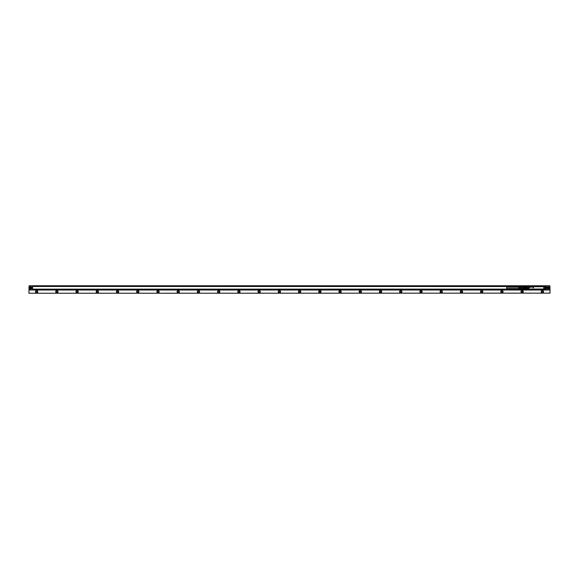 <?xml version="1.0" encoding="UTF-8"?>
<svg xmlns="http://www.w3.org/2000/svg" width="579" height="579" viewBox="0 0 579 579"><rect width="100%" height="100%" fill="white"/><g stroke="black" fill="none" stroke-linecap="round" stroke-linejoin="round"><path stroke-width="0.87" d="M518.798 288.566L506.661 288.566L506.661 287.191L518.798 287.191M518.798 287.126L518.798 288.639M520.108 287.061L520.311 287.676L520.311 287.046M520.108 288.704L520.311 288.081L520.311 288.827L521.426 288.957L521.426 286.808L520.311 286.931M519.602 288.675L519.804 288.081L520.108 288.82M519.102 288.653L519.305 288.081L519.602 288.791M519.102 287.112L519.305 287.676L519.305 287.104M519.602 287.083L519.804 287.676L519.804 287.075M521.223 287.003L521.223 288.885M522.482 287.025L522.482 287.495L525.877 287.553L525.877 286.981L522.482 287.025L522.482 286.605L522.482 289.153L522.482 288.74L525.775 288.812L525.775 288.291L523.952 288.291L523.952 288.812M523.85 287.025L523.85 287.495M522.482 287.495L522.482 288.74M526.079 286.467L32.59 286.467L525.775 286.54M522.482 288.27L523.85 288.27L523.85 288.74M32.59 286.619L32.59 289.145L525.877 289.109L526.079 289.522L526.079 286.359M523.952 286.952L523.952 287.474L525.775 287.474L525.775 286.952M523.952 288.291L523.952 287.474M523.85 288.783L523.952 289.225L525.775 289.225L522.482 289.153M525.775 288.812L525.877 288.212L523.85 288.27M523.85 286.981L525.877 286.648M529.597 287.56L529.524 286.989L529.619 287.539M530.14 287.256L530.509 287.104L530.14 287.256M530.994 287.17L531.327 287.358L530.965 287.198M533.201 287.553L533.397 286.989L533.201 287.553M533.078 287.198L532.767 287.575L533.078 287.198M533.505 287.691L532.789 287.691L533.505 287.698L533.505 286.989L533.505 287.698M545.302 286.381A0.427 0.427 0 0 0 544.73 286.214A0.427 0.427 0 0 0 544.557 286.793A0.427 0.427 0 0 0 545.136 286.96A0.427 0.427 0 0 0 545.302 286.381M528.026 286.381A0.427 0.427 0 0 0 527.455 286.214A0.427 0.427 0 0 0 527.281 286.793A0.427 0.427 0 0 0 527.86 286.96A0.427 0.427 0 0 0 528.026 286.381M528.026 288.972A0.427 0.427 0 0 0 527.455 288.805A0.427 0.427 0 0 0 527.281 289.377A0.427 0.427 0 0 0 527.86 289.551A0.427 0.427 0 0 0 528.026 288.972M545.302 288.972A0.427 0.427 0 0 0 544.73 288.805A0.427 0.427 0 0 0 544.557 289.377A0.427 0.427 0 0 0 545.136 289.551A0.427 0.427 0 0 0 545.302 288.972M544.398 286.88A0.608 0.608 0 0 1 544.644 286.055A0.608 0.608 0 0 1 545.461 286.294A0.608 0.608 0 0 1 545.223 287.119A0.608 0.608 0 0 1 544.398 286.88L545.519 286.75L545.259 287.155A0.651 0.651 0 0 1 544.369 286.258L544.788 285.997M528.186 286.294A0.608 0.608 0 0 1 527.947 287.119A0.608 0.608 0 0 1 527.122 286.88A0.608 0.608 0 0 1 527.368 286.055A0.608 0.608 0 0 1 528.186 286.294C528.207 287.177 527.853 287.372 527.122 286.88M528.186 288.885A0.608 0.608 0 0 1 527.947 289.71A0.608 0.608 0 0 1 527.122 289.464A0.608 0.608 0 0 1 527.368 288.646A0.608 0.608 0 0 1 528.186 288.885A0.608 0.608 0 0 0 527.064 289.059L527.331 288.61A0.651 0.651 0 0 1 528.222 289.5L545.078 289.768M544.398 289.464A0.608 0.608 0 0 1 544.644 288.646A0.608 0.608 0 0 1 545.461 288.885A0.608 0.608 0 0 1 545.223 289.71A0.608 0.608 0 0 1 544.398 289.464L544.788 289.768L544.369 289.5A0.651 0.651 0 0 1 545.259 288.61L545.288 288.559A0.717 0.717 0 0 0 544.311 289.536L527.802 289.768M545.461 286.294A0.608 0.608 0 0 0 545.078 285.997L545.519 286.424M544.224 289.587A0.818 0.818 0 0 1 545.338 288.472L545.592 286.287L545.223 285.925L545.259 287.155M544.369 289.5L544.318 289.536A0.709 0.709 0 0 1 545.288 288.559L545.584 288.762M545.584 288.574L545.288 287.206A0.709 0.709 0 0 1 544.593 287.213A0.717 0.717 0 0 0 545.288 287.206L545.338 288.472M527.064 286.706L527.252 287.293A0.818 0.818 0 0 0 528.359 286.178L528.272 286.229A0.717 0.717 0 0 1 527.303 287.206A0.717 0.717 0 0 0 528.272 286.229L544.311 286.229A0.717 0.717 0 0 0 544.593 287.213A0.709 0.709 0 0 1 544.318 286.229L544.369 286.258M527.331 287.155L526.991 286.996L527.331 287.155A0.651 0.651 0 0 0 528.222 286.258L527.353 285.925L527.064 286.467M528.222 289.5L528.359 289.587A0.818 0.818 0 0 0 527.252 288.472L527.303 288.559A0.717 0.717 0 0 1 528.272 289.536A0.717 0.717 0 0 0 527.303 288.559L526.999 287.184M527.331 288.61L526.991 289.471L526.991 286.996M527.512 285.997L545.223 285.997M545.592 288.103L545.592 287.633M541.72 289.855L545.208 289.855A0.362 0.362 0 0 0 545.447 289.761M537.565 285.888L537.174 285.91M542.465 285.91L545.165 285.903M545.592 287.3L545.592 287.879L545.592 287.3M536.567 289.876L535.959 289.855M533.527 289.876L534.062 289.876M534.193 289.876L534.866 289.855M536.914 289.876L537.753 289.855M537.348 289.876L537.725 289.855M539.078 289.876L538.579 289.855M544.521 289.84L530.733 289.905M529.17 289.905L529.785 289.905M535.676 285.888L535.235 285.91M536.603 285.888L535.886 285.888M538.398 285.888L537.739 285.888M539.063 285.888L538.55 285.91M542.465 285.86L541.857 285.86M545.389 285.954L546.41 285.961L546.41 289.804L545.389 289.804M538.608 289.876L539.056 289.855M527.896 285.91L527.382 285.925A0.362 0.362 0 0 0 527.194 285.961L527.295 285.86M527.896 285.86L530.863 285.91M545.208 285.925L544.521 285.925M527.208 289.811L32.59 289.804L32.59 289.297L526.079 289.297M527.02 289.493L527.02 286.265M526.079 288.61L526.079 289.399M29.884 287.879A0.89 0.89 0 0 1 30.774 286.989A0.89 0.89 0 0 1 31.664 287.879A0.89 0.89 0 0 1 30.774 288.769A0.89 0.89 0 0 1 29.884 287.879M31.273 288.176L30.267 288.176L30.267 287.589L31.273 287.589L31.273 288.176M30.774 286.873A1.013 1.013 0 0 1 31.78 287.879A1.013 1.013 0 0 1 30.774 288.892A1.013 1.013 0 0 1 29.761 287.879A1.013 1.013 0 0 1 30.774 286.873M29.507 287.879L30.774 286.619L32.033 287.879L30.774 289.145L29.507 287.879A1.267 1.267 0 0 0 30.774 289.145A1.267 1.267 0 0 0 32.033 287.879A1.267 1.267 0 0 0 30.774 286.619A1.267 1.267 0 0 0 29.507 287.879M29.153 285.758L549.847 285.758L549.847 290.007L29.153 290.007L29.153 285.802M549.312 287.227A1.267 1.267 0 0 0 548.885 286.8M548.885 288.964A1.267 1.267 0 0 0 549.312 288.537M545.592 289.297L546.41 289.297M545.592 289.145L546.41 289.145M545.592 286.619L546.41 286.619M545.592 286.467L546.41 286.467M32.59 286.467L32.59 285.961L527.194 285.961M29.153 289.645L29.153 288.834M28.95 288.834L29.153 288.024M28.95 288.024L29.153 287.22M28.95 287.22L29.153 286.41M549.847 288.834L549.847 287.734M549.847 287.22L549.847 285.758M549.847 289.645L550.05 288.834M28.95 293.242L550.05 293.14L28.95 293.242M482.336 292.084A0.745 0.745 0 0 0 481.866 290.998A0.745 0.745 0 0 0 481.315 292.381A0.745 0.745 0 0 0 482.336 292.084M482.3 292.062A0.709 0.709 0 0 0 481.858 291.042A0.709 0.709 0 0 0 481.337 292.344A0.709 0.709 0 0 0 482.3 292.062M482.654 292.257C481.315 293.162 480.664 292.808 480.7 291.194A1.115 1.115 0 0 1 482.777 291.584A1.115 1.115 0 0 1 481.554 292.829A1.115 1.115 0 0 1 480.606 292.033M462.107 292.084A0.745 0.745 0 0 0 461.637 290.998A0.745 0.745 0 0 0 461.087 292.381A0.745 0.745 0 0 0 462.107 292.084M462.071 292.062A0.709 0.709 0 0 0 461.629 291.042A0.709 0.709 0 0 0 461.108 292.344A0.709 0.709 0 0 0 462.071 292.062M462.426 292.257C461.087 293.162 460.435 292.808 460.471 291.194A1.115 1.115 0 0 1 462.549 291.584A1.115 1.115 0 0 1 461.325 292.829A1.115 1.115 0 0 1 460.377 292.033M441.871 292.084A0.745 0.745 0 0 0 441.408 290.998A0.745 0.745 0 0 0 440.858 292.381A0.745 0.745 0 0 0 441.871 292.084M441.842 292.062A0.709 0.709 0 0 0 441.401 291.042A0.709 0.709 0 0 0 440.88 292.344A0.709 0.709 0 0 0 441.842 292.062M442.197 292.257C440.858 293.162 440.206 292.808 440.243 291.194A1.115 1.115 0 0 1 442.32 291.584A1.115 1.115 0 0 1 441.097 292.829A1.115 1.115 0 0 1 440.149 292.033M421.642 292.084A0.745 0.745 0 0 0 421.179 290.998A0.745 0.745 0 0 0 420.629 292.381A0.745 0.745 0 0 0 421.642 292.084M421.613 292.062A0.709 0.709 0 0 0 421.172 291.042A0.709 0.709 0 0 0 420.651 292.344A0.709 0.709 0 0 0 421.613 292.062M421.968 292.257C420.629 293.162 419.978 292.808 420.014 291.194A1.115 1.115 0 0 1 422.091 291.584A1.115 1.115 0 0 1 420.868 292.829A1.115 1.115 0 0 1 419.92 292.033M401.413 292.084A0.745 0.745 0 0 0 400.95 290.998A0.745 0.745 0 0 0 400.4 292.381A0.745 0.745 0 0 0 401.413 292.084M401.385 292.062A0.709 0.709 0 0 0 400.943 291.042A0.709 0.709 0 0 0 400.422 292.344A0.709 0.709 0 0 0 401.385 292.062M401.739 292.257C400.4 293.162 399.749 292.808 399.785 291.194A1.115 1.115 0 0 1 401.862 291.584A1.115 1.115 0 0 1 400.639 292.829A1.115 1.115 0 0 1 399.691 292.033M381.185 292.084A0.745 0.745 0 0 0 380.721 290.998A0.745 0.745 0 0 0 380.171 292.381A0.745 0.745 0 0 0 381.185 292.084M381.148 292.062A0.709 0.709 0 0 0 380.707 291.042A0.709 0.709 0 0 0 380.193 292.344A0.709 0.709 0 0 0 381.148 292.062M381.51 292.257C380.171 293.162 379.52 292.808 379.556 291.194A1.115 1.115 0 0 1 381.633 291.584A1.115 1.115 0 0 1 380.41 292.829A1.115 1.115 0 0 1 379.462 292.033M360.956 292.084A0.745 0.745 0 0 0 360.493 290.998A0.745 0.745 0 0 0 359.943 292.381A0.745 0.745 0 0 0 360.956 292.084M360.92 292.062A0.709 0.709 0 0 0 360.478 291.042A0.709 0.709 0 0 0 359.964 292.344A0.709 0.709 0 0 0 360.92 292.062M361.282 292.257C359.943 293.162 359.291 292.808 359.327 291.194A1.115 1.115 0 0 1 361.405 291.584A1.115 1.115 0 0 1 360.181 292.829A1.115 1.115 0 0 1 359.233 292.033M340.727 292.084A0.745 0.745 38.1 0 0 340.264 290.998A0.745 0.745 38.1 0 0 339.417 291.367A0.745 0.745 0 0 0 339.714 292.381A0.745 0.745 0 0 0 340.727 292.084M340.691 292.062A0.709 0.709 38.1 0 0 340.249 291.042A0.709 0.709 38.1 0 0 339.453 291.389A0.709 0.709 0 0 0 339.735 292.344A0.709 0.709 0 0 0 340.691 292.062M340.387 292.793A1.115 1.115 0 0 1 339.099 291.194A1.115 1.115 0 0 1 341.176 291.584A1.115 1.115 0 0 1 341.045 292.257C339.707 293.162 339.062 292.808 339.099 291.194M320.498 292.084A0.745 0.745 60 0 0 320.035 290.998A0.745 0.745 60 0 0 319.188 291.367A0.745 0.745 0 0 0 319.485 292.381A0.745 0.745 0 0 0 320.498 292.084M320.462 292.062A0.709 0.709 60 0 0 320.021 291.042A0.709 0.709 60 0 0 319.224 291.389A0.709 0.709 0 0 0 319.507 292.344A0.709 0.709 0 0 0 320.462 292.062M320.158 292.793A1.115 1.115 0 0 1 318.87 291.194A1.115 1.115 0 0 1 320.947 291.584A1.115 1.115 0 0 1 320.817 292.257C319.478 293.162 318.826 292.808 318.87 291.194M300.269 292.084A0.745 0.745 -61.5 0 0 299.806 290.998A0.745 0.745 -61.5 0 0 298.959 291.367A0.745 0.745 0 0 0 299.256 292.381A0.745 0.745 0 0 0 300.269 292.084M300.233 292.062A0.709 0.709 -61.5 0 0 299.792 291.042A0.709 0.709 -61.5 0 0 298.996 291.389A0.709 0.709 0 0 0 299.278 292.344A0.709 0.709 0 0 0 300.233 292.062M299.929 292.793A1.115 1.115 0 0 1 298.641 291.194A1.115 1.115 0 0 1 300.718 291.584A1.115 1.115 0 0 1 300.588 292.257C299.249 293.162 298.598 292.808 298.641 291.194M280.041 292.084A0.745 0.745 61.8 0 0 279.577 290.998A0.745 0.745 61.8 0 0 278.731 291.367A0.745 0.745 0 0 0 279.027 292.381A0.745 0.745 0 0 0 280.041 292.084M280.004 292.062A0.709 0.709 61.8 0 0 279.563 291.042A0.709 0.709 61.8 0 0 278.767 291.389A0.709 0.709 0 0 0 279.049 292.344A0.709 0.709 0 0 0 280.004 292.062M279.7 292.793A1.115 1.115 0 0 1 278.412 291.194A1.115 1.115 0 0 1 280.489 291.584A1.115 1.115 0 0 1 280.359 292.257C279.02 293.162 278.369 292.808 278.412 291.194M259.812 292.084A0.745 0.745 63.6 0 0 259.349 290.998A0.745 0.745 63.6 0 0 258.502 291.367A0.745 0.745 0 0 0 258.799 292.381A0.745 0.745 0 0 0 259.812 292.084M259.776 292.062A0.709 0.709 63.6 0 0 259.334 291.042A0.709 0.709 63.6 0 0 258.538 291.389A0.709 0.709 71 0 0 258.82 292.344A0.709 0.709 71 0 0 259.776 292.062M259.472 292.793A1.115 1.115 0 0 1 258.183 291.194A1.115 1.115 0 0 1 260.261 291.584A1.115 1.115 0 0 1 260.13 292.257C258.791 293.162 258.14 292.808 258.183 291.194M239.583 292.084A0.745 0.745 63.1 0 0 239.12 290.998A0.745 0.745 63.1 0 0 238.273 291.367A0.745 0.745 0 0 0 238.57 292.381A0.745 0.745 0 0 0 239.583 292.084M239.547 292.062A0.709 0.709 63.1 0 0 239.105 291.042A0.709 0.709 63.1 0 0 238.309 291.389A0.709 0.709 0 0 0 238.591 292.344A0.709 0.709 0 0 0 239.547 292.062M239.243 292.793A1.115 1.115 0 0 1 237.955 291.194A1.115 1.115 0 0 1 240.032 291.584A1.115 1.115 0 0 1 239.901 292.257C238.562 293.162 237.911 292.808 237.955 291.194M219.354 292.084A0.745 0.745 65.8 0 0 218.891 290.998A0.745 0.745 65.8 0 0 218.044 291.367A0.745 0.745 0 0 0 218.341 292.381A0.745 0.745 0 0 0 219.354 292.084M219.318 292.062A0.709 0.709 65.8 0 0 218.876 291.042A0.709 0.709 65.8 0 0 218.08 291.389A0.709 0.709 0 0 0 218.355 292.344A0.709 0.709 0 0 0 219.318 292.062M219.014 292.793A1.115 1.115 0 0 1 217.718 291.194A1.115 1.115 0 0 1 219.803 291.584A1.115 1.115 0 0 1 219.673 292.257C218.334 293.162 217.682 292.808 217.718 291.194M199.125 292.084A0.745 0.745 0 0 0 198.662 290.998A0.745 0.745 0 0 0 198.112 292.381A0.745 0.745 0 0 0 199.125 292.084M199.089 292.062A0.709 0.709 0 0 0 198.648 291.042A0.709 0.709 0 0 0 198.127 292.344A0.709 0.709 -0 0 0 199.089 292.062M198.785 292.793A1.115 1.115 0 0 1 197.49 291.194A1.115 1.115 0 0 1 199.574 291.584A1.115 1.115 0 0 1 199.444 292.257C198.105 293.162 197.453 292.808 197.49 291.194M178.897 292.084A0.745 0.745 0 0 0 178.433 290.998A0.745 0.745 0 0 0 177.883 292.381A0.745 0.745 0 0 0 178.897 292.084M178.86 292.062A0.709 0.709 0 0 0 178.419 291.042A0.709 0.709 0 0 0 177.898 292.344A0.709 0.709 -0 0 0 178.86 292.062M178.556 292.793A1.115 1.115 0 0 1 177.261 291.194A1.115 1.115 0 0 1 179.345 291.584A1.115 1.115 0 0 1 179.215 292.257C177.876 293.162 177.225 292.808 177.261 291.194M158.668 292.084A0.745 0.745 54.7 0 0 158.205 290.998A0.745 0.745 54.7 0 0 157.358 291.367A0.745 0.745 0 0 0 157.654 292.381A0.745 0.745 0 0 0 158.668 292.084M158.632 292.062A0.709 0.709 54.7 0 0 158.19 291.042A0.709 0.709 54.7 0 0 157.387 291.389A0.709 0.709 0 0 0 157.669 292.344A0.709 0.709 0 0 0 158.632 292.062M158.328 292.793A1.115 1.115 0 0 1 157.032 291.194A1.115 1.115 0 0 1 159.116 291.584A1.115 1.115 0 0 1 158.986 292.257C157.647 293.162 156.996 292.808 157.032 291.194M138.439 292.084A0.745 0.745 0 0 0 137.976 290.998A0.745 0.745 0 0 0 137.426 292.381A0.745 0.745 0 0 0 138.439 292.084M138.403 292.062A0.709 0.709 0 0 0 137.961 291.042A0.709 0.709 0 0 0 137.44 292.344A0.709 0.709 -0 0 0 138.403 292.062M138.099 292.793A1.115 1.115 0 0 1 136.803 291.194A1.115 1.115 0 0 1 138.888 291.584A1.115 1.115 0 0 1 138.757 292.257C137.418 293.162 136.767 292.808 136.803 291.194M118.21 292.084A0.745 0.745 0 0 0 117.747 290.998A0.745 0.745 0 0 0 117.197 292.381A0.745 0.745 0 0 0 118.21 292.084M118.174 292.062A0.709 0.709 0 0 0 117.732 291.042A0.709 0.709 0 0 0 117.211 292.344A0.709 0.709 0 0 0 118.174 292.062M117.87 292.793A1.115 1.115 0 0 1 116.574 291.194A1.115 1.115 0 0 1 118.659 291.584A1.115 1.115 0 0 1 118.529 292.257C117.19 293.162 116.538 292.808 116.574 291.194M97.981 292.084A0.745 0.745 0 0 0 97.511 290.998A0.745 0.745 0 0 0 96.968 292.381A0.745 0.745 0 0 0 97.981 292.084M97.945 292.062A0.709 0.709 0 0 0 97.504 291.042A0.709 0.709 0 0 0 96.983 292.344A0.709 0.709 0 0 0 97.945 292.062M97.641 292.793A1.115 1.115 0 0 1 96.346 291.194A1.115 1.115 0 0 1 98.43 291.584A1.115 1.115 0 0 1 98.3 292.257C96.961 293.162 96.309 292.808 96.346 291.194M77.752 292.084A0.745 0.745 0 0 0 77.282 290.998A0.745 0.745 0 0 0 76.739 292.381A0.745 0.745 0 0 0 77.752 292.084M77.716 292.062A0.709 0.709 0 0 0 77.275 291.042A0.709 0.709 0 0 0 76.754 292.344A0.709 0.709 0 0 0 77.716 292.062M77.412 292.793A1.115 1.115 0 0 1 76.117 291.194A1.115 1.115 0 0 1 78.201 291.584A1.115 1.115 0 0 1 78.071 292.257C76.732 293.162 76.081 292.808 76.117 291.194M57.524 292.084A0.745 0.745 0 0 0 57.053 290.998A0.745 0.745 0 0 0 56.51 292.381A0.745 0.745 0 0 0 57.524 292.084M57.487 292.062A0.709 0.709 0 0 0 57.046 291.042A0.709 0.709 0 0 0 56.525 292.344A0.709 0.709 -0 0 0 57.487 292.062M57.183 292.793A1.115 1.115 0 0 1 55.888 291.194A1.115 1.115 0 0 1 57.972 291.584A1.115 1.115 0 0 1 57.842 292.257C56.503 293.162 55.852 292.808 55.888 291.194M37.295 292.084A0.745 0.745 0 0 0 36.824 290.998A0.745 0.745 0 0 0 36.282 292.381A0.745 0.745 0 0 0 37.295 292.084M37.259 292.062A0.709 0.709 0 0 0 36.817 291.042A0.709 0.709 0 0 0 36.296 292.344A0.709 0.709 -0 0 0 37.259 292.062M36.955 292.793A1.115 1.115 0 0 1 35.659 291.194A1.115 1.115 0 0 1 37.744 291.584A1.115 1.115 0 0 1 37.613 292.257C36.274 293.162 35.623 292.808 35.659 291.194M501.248 291.367A0.745 0.745 0 0 0 501.544 292.381A0.745 0.745 0 0 0 502.644 291.816A0.745 0.745 0 0 0 501.248 291.367M501.284 291.389A0.709 0.709 0 0 0 501.566 292.344A0.709 0.709 0 0 0 502.608 291.809A0.709 0.709 0 0 0 501.284 291.389M521.476 291.367A0.745 0.745 0 0 0 521.773 292.381A0.745 0.745 0 0 0 522.88 291.816A0.745 0.745 0 0 0 521.476 291.367M521.513 291.389A0.709 0.709 0 0 0 521.795 292.344A0.709 0.709 0 0 0 522.837 291.809A0.709 0.709 0 0 0 521.513 291.389M541.705 291.367A0.745 0.745 0 0 0 542.002 292.381A0.745 0.745 0 0 0 543.109 291.816A0.745 0.745 0 0 0 541.705 291.367M541.741 291.389A0.709 0.709 0 0 0 542.024 292.344A0.709 0.709 0 0 0 543.066 291.809A0.709 0.709 0 0 0 541.741 291.389M548.479 288.32A0.507 0.507 0 0 0 548.479 287.445A0.507 0.507 0 0 0 547.727 287.879A0.507 0.507 0 0 0 548.479 288.32M548.733 288.176L547.727 288.176L547.727 287.589L548.733 287.589L548.733 288.176M547.336 287.879A0.89 0.89 0 0 1 548.226 286.989A0.89 0.89 0 0 1 549.116 287.879A0.89 0.89 0 0 1 548.226 288.769A0.89 0.89 0 0 1 547.336 287.879M502.883 292.257C501.544 293.162 500.893 292.808 500.929 291.194A1.115 1.115 0 0 1 503.006 291.584A1.115 1.115 0 0 1 501.783 292.829A1.115 1.115 0 0 1 500.835 292.033M523.112 292.257C521.773 293.162 521.122 292.808 521.158 291.194A1.115 1.115 0 0 1 523.235 291.584A1.115 1.115 0 0 1 522.012 292.829A1.115 1.115 0 0 1 521.064 292.033M541.387 291.194A1.115 1.115 0 0 1 542.899 290.752A1.115 1.115 0 0 1 543.341 292.257A1.115 1.115 0 0 1 541.828 292.699A1.115 1.115 0 0 1 541.387 291.194C542.262 290.332 542.957 290.463 543.464 291.584L543.341 292.257M548.226 288.892A1.013 1.013 0 0 1 547.22 287.879A1.013 1.013 0 0 1 548.226 286.873A1.013 1.013 0 0 1 549.239 287.879A1.013 1.013 0 0 1 548.226 288.892M31.02 288.32A0.507 0.507 0 0 0 31.02 287.445A0.507 0.507 0 0 0 30.267 287.879A0.507 0.507 0 0 0 31.02 288.32M500.893 291.172A1.151 1.151 0 0 0 501.349 292.735A1.151 1.151 0 0 0 503.05 291.577A1.151 1.151 0 0 0 500.893 291.172M521.122 291.172A1.151 1.151 0 0 0 521.578 292.735A1.151 1.151 0 0 0 523.278 291.577A1.151 1.151 0 0 0 521.122 291.172M541.351 291.172A1.151 1.151 0 0 0 541.814 292.735A1.151 1.151 0 0 0 543.507 291.577A1.151 1.151 0 0 0 541.351 291.172M480.664 291.172A1.151 1.151 0 0 0 481.12 292.735A1.151 1.151 0 0 0 482.821 291.577A1.151 1.151 0 0 0 480.664 291.172M460.435 291.172A1.151 1.151 0 0 0 460.891 292.735A1.151 1.151 0 0 0 462.592 291.577A1.151 1.151 0 0 0 460.435 291.172M440.206 291.172A1.151 1.151 0 0 0 440.662 292.735A1.151 1.151 0 0 0 442.363 291.577A1.151 1.151 0 0 0 440.206 291.172M419.978 291.172A1.151 1.151 0 0 0 420.434 292.735A1.151 1.151 0 0 0 422.134 291.577A1.151 1.151 0 0 0 419.978 291.172M399.749 291.172A1.151 1.151 0 0 0 400.205 292.735A1.151 1.151 0 0 0 401.906 291.577A1.151 1.151 0 0 0 399.749 291.172M379.52 291.172A1.151 1.151 0 0 0 379.976 292.735A1.151 1.151 0 0 0 381.677 291.577A1.151 1.151 0 0 0 379.52 291.172M359.291 291.172A1.151 1.151 0 0 0 359.747 292.735A1.151 1.151 0 0 0 361.448 291.577A1.151 1.151 0 0 0 359.291 291.172M339.062 291.172A1.151 1.151 0 0 0 339.518 292.735A1.151 1.151 0 0 0 341.219 291.577A1.151 1.151 0 0 0 339.062 291.172M318.834 291.172A1.151 1.151 0 0 0 319.29 292.735A1.151 1.151 0 0 0 320.99 291.577A1.151 1.151 0 0 0 318.834 291.172M298.605 291.172A1.151 1.151 0 0 0 299.061 292.735A1.151 1.151 0 0 0 300.624 292.279A1.151 1.151 -116.6 0 0 299.828 290.593A1.151 1.151 -116.6 0 0 298.605 291.172M278.376 291.172A1.151 1.151 0 0 0 278.832 292.735A1.151 1.151 0 0 0 280.526 291.577A1.151 1.151 0 0 0 278.376 291.172M258.147 291.172A1.151 1.151 0 0 0 258.603 292.735A1.151 1.151 0 0 0 260.166 292.279A1.151 1.151 -112.1 0 0 259.37 290.593A1.151 1.151 -112.1 0 0 258.147 291.172M237.918 291.172A1.151 1.151 0 0 0 238.374 292.735A1.151 1.151 0 0 0 240.068 291.577A1.151 1.151 0 0 0 237.918 291.172M217.69 291.172A1.151 1.151 0 0 0 218.145 292.735A1.151 1.151 0 0 0 219.839 291.577A1.151 1.151 0 0 0 217.69 291.172M197.461 291.172A1.151 1.151 0 0 0 197.917 292.735A1.151 1.151 0 0 0 199.61 291.577A1.151 1.151 0 0 0 197.461 291.172M177.232 291.172A1.151 1.151 0 0 0 177.688 292.735A1.151 1.151 0 0 0 179.381 291.577A1.151 1.151 0 0 0 177.232 291.172M156.996 291.172A1.151 1.151 0 0 0 157.459 292.735A1.151 1.151 0 0 0 159.153 291.577A1.151 1.151 0 0 0 156.996 291.172M136.767 291.172A1.151 1.151 0 0 0 137.23 292.735A1.151 1.151 0 0 0 138.924 291.577A1.151 1.151 0 0 0 136.767 291.172M116.538 291.172A1.151 1.151 0 0 0 117.001 292.735A1.151 1.151 0 0 0 118.565 292.279A1.151 1.151 -95.6 0 0 117.769 290.593A1.151 1.151 -95.6 0 0 116.538 291.172M96.309 291.172A1.151 1.151 0 0 0 96.773 292.735A1.151 1.151 0 0 0 98.336 292.279A1.151 1.151 92.2 0 0 97.54 290.593A1.151 1.151 92.2 0 0 96.309 291.172M76.081 291.172A1.151 1.151 0 0 0 76.544 292.735A1.151 1.151 0 0 0 78.237 291.577A1.151 1.151 0 0 0 76.081 291.172M55.852 291.172A1.151 1.151 0 0 0 56.315 292.735A1.151 1.151 0 0 0 58.009 291.577A1.151 1.151 0 0 0 55.852 291.172M35.623 291.172A1.151 1.151 0 0 0 36.086 292.735A1.151 1.151 0 0 0 37.649 292.279A1.151 1.151 -102 0 0 36.853 290.593A1.151 1.151 -102 0 0 35.623 291.172M548.226 286.619A1.267 1.267 0 0 0 546.967 287.879A1.267 1.267 0 0 0 548.226 289.145L549.493 287.879L548.226 286.619M550.05 287.22L550.05 287.734M550.05 289.645L550.05 293.14M28.95 289.645L28.95 293.14M543.174 286.75L529.416 286.75A0.521 0.521 0 0 0 528.895 287.278L528.895 288.487A0.521 0.521 0 0 0 529.416 289.015L543.174 289.174A0.688 0.688 0 0 0 543.862 288.487L543.862 287.278A0.688 0.688 0 0 0 543.174 286.583L543.174 286.75A0.521 0.521 0 0 1 543.695 287.278L543.84 288.487L543.695 287.278M543.695 288.487A0.521 0.521 0 0 1 543.174 289.015L529.416 289.015M528.895 287.278L528.895 288.487M529.416 286.75L529.416 286.612A0.666 0.666 0 0 0 528.75 287.278L528.728 287.278A0.688 0.688 0 0 1 529.416 286.583L543.174 286.446A0.832 0.832 0 0 1 544.007 287.278L543.84 287.278A0.666 0.666 0 0 0 543.174 286.612L529.416 286.446A0.832 0.832 0 0 0 528.584 287.278L528.728 288.487A0.666 0.666 0 0 0 529.416 289.153L543.174 289.153A0.666 0.666 0 0 0 543.84 288.487L544.007 287.278M543.174 289.015L543.174 289.319A0.832 0.832 0 0 0 544.007 288.487M528.584 287.278L528.728 288.487A0.688 0.688 0 0 0 529.416 289.174L543.174 289.319M528.584 288.487A0.832 0.832 0 0 0 529.416 289.319M529.416 286.446L543.174 286.446M544.224 286.178A0.818 0.818 0 0 0 545.338 287.293M545.519 289.015L545.259 288.61M528.222 286.258L527.802 285.997M527.252 287.293L527.252 288.472M545.223 289.768L545.519 289.341M528.258 285.932L544.332 285.932M528.258 289.833L544.332 289.833M527.462 285.874L529.177 285.874M545.208 289.84L527.382 289.84M526.137 287.068L526.137 289.58L527.071 289.674M521.426 286.88L522.439 286.88M521.426 288.885L522.439 288.885M522.482 286.605L526.079 286.605M526.079 286.243L527.071 286.084"/></g></svg>
